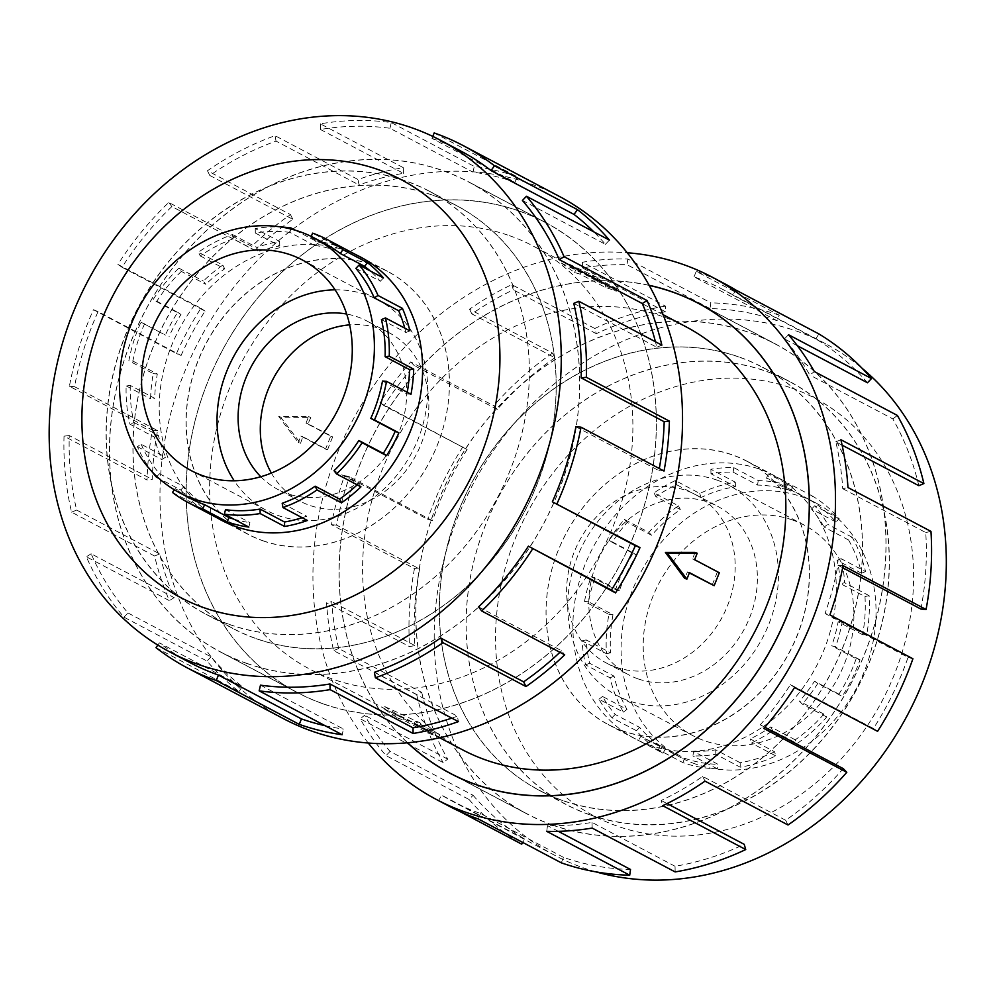 <?xml version="1.0" encoding="UTF-8"?>
<svg xmlns="http://www.w3.org/2000/svg" width="996" height="996" viewBox="0 0 996 996"><rect width="100%" height="100%" fill="white"/><g stroke="black" fill="none" stroke-linecap="round" stroke-linejoin="round"><path stroke-width="0.75" stroke-dasharray="4.98 3.74" d="M246.56 663.286A265.708 225.806 -62.2 0 0 551.66 507.425A265.708 225.806 -62.2 0 0 468.705 182.019A265.708 225.806 -62.2 0 0 442.61 170.627A265.708 225.806 -62.2 0 0 137.498 326.489A265.708 225.806 -62.2 0 0 220.465 651.882A265.708 225.806 -62.2 0 0 246.56 663.286M519.29 211.14A265.708 225.806 117.8 0 1 545.385 222.531A265.708 225.806 117.8 0 1 628.339 547.937A265.708 225.806 117.8 0 1 323.227 703.798A265.708 225.806 117.8 0 1 297.144 692.394A265.708 225.806 117.8 0 1 214.177 366.989A265.708 225.806 117.8 0 1 519.29 211.14M552.867 825.124A265.708 225.806 117.8 0 1 526.784 813.72A265.708 225.806 117.8 0 1 443.818 488.314A265.708 225.806 117.8 0 1 748.93 332.452A265.708 225.806 117.8 0 1 775.013 343.857A265.708 225.806 117.8 0 1 857.979 669.262A265.708 225.806 117.8 0 1 552.867 825.124M649.23 285.416A265.708 225.806 -62.2 0 0 374.571 432.799A265.708 225.806 -62.2 0 0 407.613 742.742M685.97 326.763A239.214 203.296 -62.2 0 0 662.477 316.504A239.214 203.296 -62.2 0 0 387.78 456.828A239.214 203.296 -62.2 0 0 462.48 749.789M561.296 263.044L574.617 272.531A239.214 203.296 117.8 0 1 580.344 274.211L605.045 287.271A239.214 203.296 117.8 0 1 610.697 289.151A239.214 203.296 117.8 0 1 616.275 291.218L591.574 278.158A239.214 203.296 117.8 0 1 597.077 280.424L561.296 263.044L562.18 260.828L575.651 269.928L581.266 271.908L605.966 284.956L617.196 288.902L592.495 275.855L598.11 277.822L562.18 260.828M509.516 235.691A239.214 203.296 117.8 0 1 533.009 245.95A239.214 203.296 117.8 0 1 607.697 538.923A239.214 203.296 117.8 0 1 333 679.247A239.214 203.296 117.8 0 1 309.507 668.976A239.214 203.296 117.8 0 1 234.819 376.015A239.214 203.296 117.8 0 1 509.516 235.691M384.78 706.6L420.86 723.221A239.214 203.296 117.8 0 1 415.133 721.527L439.834 734.575A239.214 203.296 117.8 0 1 434.194 732.707A239.214 203.296 117.8 0 1 428.616 730.641L403.915 717.581A239.214 203.296 117.8 0 1 398.412 715.327L384.78 706.6L383.896 708.816L397.379 717.917L398.412 715.327M689.357 572.924L687.464 571.928A239.214 203.296 117.8 0 1 684.65 578.315M694.947 552.431A239.214 203.296 117.8 0 1 692.618 558.993L717.319 572.04A239.214 203.296 117.8 0 1 712.165 584.988M432.799 195.266A239.127 203.221 117.8 0 1 456.293 205.525A239.127 203.221 117.8 0 1 530.955 498.374A239.127 203.221 117.8 0 1 256.358 638.648A239.127 203.221 117.8 0 1 232.877 628.389A239.127 203.221 117.8 0 1 158.215 335.528A239.127 203.221 117.8 0 1 432.799 195.266M229.578 624.492A239.127 203.221 -62.2 0 0 504.163 484.23A239.127 203.221 -62.2 0 0 429.5 191.369A239.127 203.221 -62.2 0 0 406.019 181.11A239.127 203.221 -62.2 0 0 131.422 321.384A239.127 203.221 -62.2 0 0 206.085 614.233A239.127 203.221 -62.2 0 0 229.578 624.492M271.373 473.038A95.267 80.962 -62.2 0 0 300.082 501.187A95.267 80.962 -62.2 0 0 309.432 505.283A95.267 80.962 -62.2 0 0 418.83 449.395A95.267 80.962 -62.2 0 0 389.087 332.726A95.267 80.962 -62.2 0 0 379.737 328.63A95.267 80.962 -62.2 0 0 349.646 324.87M260.778 476.711A95.267 80.962 -62.2 0 0 277.884 489.459A95.267 80.962 -62.2 0 0 287.234 493.555A95.267 80.962 -62.2 0 0 396.632 437.667A95.267 80.962 -62.2 0 0 366.889 320.998A95.267 80.962 -62.2 0 0 357.539 316.902A95.267 80.962 -62.2 0 0 346.72 314.051M335.092 289.824A119.084 101.206 117.8 0 1 366.316 294.828A119.084 101.206 117.8 0 1 378.019 299.933A119.084 101.206 117.8 0 1 415.195 445.785A119.084 101.206 117.8 0 1 278.457 515.629A119.084 101.206 117.8 0 1 266.754 510.525A119.084 101.206 117.8 0 1 234.209 480.769M233.749 519.103A144.096 122.458 -62.2 0 0 249.909 522.589L248.863 527.083M225.47 509.678L249.909 522.589M302.161 517.708A144.096 122.458 -62.2 0 0 306.619 516.202L307.403 520.485M282.179 503.291L306.619 516.202M357.178 484.853A144.096 122.458 -62.2 0 0 358.473 483.62L360.95 486.845M334.046 470.71L358.473 483.62M382.501 381.032L406.941 393.943A144.096 122.458 -62.2 0 0 407.24 392.287M381.443 319.604L405.882 332.515A144.096 122.458 -62.2 0 0 404.762 328.145M355.871 268.372L380.31 281.27A144.096 122.458 -62.2 0 0 370.064 270.85M311.262 236.45L310.864 237.471A144.096 122.458 117.8 0 1 325.007 243.647M262.907 540.716A148.765 126.43 -62.2 0 0 433.733 453.454A148.765 126.43 -62.2 0 0 387.282 271.273A148.765 126.43 -62.2 0 0 372.678 264.886A148.765 126.43 -62.2 0 0 201.852 352.148A148.765 126.43 -62.2 0 0 248.303 534.329A148.765 126.43 -62.2 0 0 262.907 540.716M290.732 228.968L289.936 232.417L314.363 245.327L315.408 240.845A148.765 126.43 117.8 0 1 337.022 246.049L312.582 233.139M739.119 357.103A239.127 203.221 -62.2 0 0 464.534 497.365A239.127 203.221 -62.2 0 0 539.197 790.214A239.127 203.221 -62.2 0 0 562.678 800.473A239.127 203.221 -62.2 0 0 837.263 660.211A239.127 203.221 -62.2 0 0 762.6 367.362A239.127 203.221 -62.2 0 0 739.119 357.103M589.47 814.628A239.127 203.221 117.8 0 1 565.989 804.37A239.127 203.221 117.8 0 1 491.327 511.521A239.127 203.221 117.8 0 1 765.912 371.259A239.127 203.221 117.8 0 1 789.392 381.518A239.127 203.221 117.8 0 1 864.055 674.367A239.127 203.221 117.8 0 1 589.47 814.628M615.752 667.108A95.267 80.962 117.8 0 1 606.39 663.025A95.267 80.962 117.8 0 1 576.647 546.356A95.267 80.962 117.8 0 1 686.045 490.468A95.267 80.962 117.8 0 1 695.407 494.551A95.267 80.962 117.8 0 1 725.15 611.233A95.267 80.962 117.8 0 1 615.752 667.108M637.95 678.836A95.267 80.962 117.8 0 1 628.588 674.753A95.267 80.962 117.8 0 1 598.845 558.071A95.267 80.962 117.8 0 1 708.243 502.196A95.267 80.962 117.8 0 1 717.593 506.279A95.267 80.962 117.8 0 1 747.349 622.961A95.267 80.962 117.8 0 1 637.95 678.836M792.492 519.987A119.084 101.206 -62.2 0 0 655.754 589.844A119.084 101.206 -62.2 0 0 692.93 735.683A119.084 101.206 -62.2 0 0 704.633 740.787A119.084 101.206 -62.2 0 0 841.371 670.943A119.084 101.206 -62.2 0 0 804.195 525.091A119.084 101.206 -62.2 0 0 792.492 519.987M717.033 480.109A119.084 101.206 -62.2 0 0 580.282 549.966A119.084 101.206 -62.2 0 0 617.47 695.806A119.084 101.206 -62.2 0 0 629.161 700.923A119.084 101.206 -62.2 0 0 765.912 631.066A119.084 101.206 -62.2 0 0 728.723 485.226A119.084 101.206 -62.2 0 0 717.033 480.109M695.407 763.982A144.096 122.458 117.8 0 1 681.252 757.794A144.096 122.458 117.8 0 1 636.257 581.328A144.096 122.458 117.8 0 1 801.73 496.805A144.096 122.458 117.8 0 1 815.873 502.98A144.096 122.458 117.8 0 1 821.04 505.906A144.096 122.458 117.8 0 1 859.374 682.609A144.096 122.458 117.8 0 1 695.407 763.982M682.895 762.612L684.625 758.28L660.186 745.369A144.096 122.458 117.8 0 1 646.043 739.194A144.096 122.458 117.8 0 1 640.876 736.268L638.523 740.302A148.765 126.43 -62.2 0 0 643.852 743.315A148.765 126.43 -62.2 0 0 658.468 749.702L682.895 762.612A148.765 126.43 -62.2 0 0 717.357 768.837L717.992 764.318L693.565 751.407L692.917 755.939A148.765 126.43 -62.2 0 0 715.813 754.283L740.24 767.194A148.765 126.43 -62.2 0 0 775.797 755.927L774.602 751.806L750.162 738.895L751.358 743.016A148.765 126.43 -62.2 0 0 772.659 730.653L797.099 743.551A148.765 126.43 -62.2 0 0 826.705 717.008L823.916 714.12L799.477 701.209L802.266 704.097A148.765 126.43 -62.2 0 0 817.778 683.468L842.205 696.378A148.765 126.43 -62.2 0 0 860.009 659.813L856.174 658.717L831.735 645.806L835.569 646.902A148.765 126.43 -62.2 0 0 842.193 622.089L866.632 635A148.765 126.43 -62.2 0 0 869.097 595.658L864.976 596.567L840.537 583.668L844.658 582.747A148.765 126.43 -62.2 0 0 841.097 558.669L865.536 571.58A148.765 126.43 -62.2 0 0 852.178 537.255L848.592 540.006L824.153 527.096L827.751 524.344A148.765 126.43 -62.2 0 0 814.703 505.769L839.142 518.679A148.765 126.43 -62.2 0 0 812.612 496.17L810.258 500.204L785.819 487.293L788.172 483.259A148.765 126.43 -62.2 0 0 782.844 480.246A148.765 126.43 -62.2 0 0 768.227 473.872L792.667 486.783A148.765 126.43 -62.2 0 0 758.217 480.545L733.778 467.634A148.765 126.43 -62.2 0 0 710.895 469.278L735.322 482.189A148.765 126.43 -62.2 0 0 699.777 493.468L675.338 480.558A148.765 126.43 -62.2 0 0 654.036 492.92L678.463 505.831A148.765 126.43 -62.2 0 0 648.857 532.374L624.43 519.464A148.765 126.43 -62.2 0 0 608.93 540.106L633.356 553.004A148.765 126.43 -62.2 0 0 615.565 589.57L591.126 576.659A148.765 126.43 -62.2 0 0 584.503 601.484L608.93 614.383A148.765 126.43 -62.2 0 0 606.464 653.725L582.038 640.814A148.765 126.43 -62.2 0 0 585.598 664.892L610.025 677.803A148.765 126.43 -62.2 0 0 623.384 712.128L598.957 699.217A148.765 126.43 -62.2 0 0 611.992 717.792L636.432 730.703A148.765 126.43 -62.2 0 0 662.963 753.213L638.523 740.302M792.667 486.783L790.948 491.103A144.096 122.458 -62.2 0 0 757.57 485.064L733.143 472.154A144.096 122.458 117.8 0 0 710.97 473.747L735.397 486.658A144.096 122.458 -62.2 0 0 700.96 497.577L676.533 484.666A144.096 122.458 117.8 0 0 655.891 496.655L680.33 509.554A144.096 122.458 -62.2 0 0 651.645 535.275L627.219 522.365A144.096 122.458 117.8 0 0 612.204 542.347L636.631 555.258A144.096 122.458 -62.2 0 0 619.4 590.678L594.961 577.767A144.096 122.458 117.8 0 0 588.549 601.796L612.976 614.706A144.096 122.458 -62.2 0 0 610.585 652.816L586.158 639.905A144.096 122.458 117.8 0 0 589.607 663.236L614.034 676.135A144.096 122.458 -62.2 0 0 626.97 709.376L602.543 696.478A144.096 122.458 117.8 0 0 615.179 714.468L639.606 727.379A144.096 122.458 -62.2 0 0 665.303 749.179L640.876 736.268M622.811 730.865A148.765 126.43 117.8 0 1 608.195 724.478A148.765 126.43 117.8 0 1 561.744 542.285A148.765 126.43 117.8 0 1 732.57 455.023A148.765 126.43 117.8 0 1 747.187 461.409A148.765 126.43 117.8 0 1 793.625 643.603A148.765 126.43 117.8 0 1 622.811 730.865M229.491 624.554A239.214 203.296 -62.2 0 0 504.188 484.23A239.214 203.296 -62.2 0 0 429.5 191.269A239.214 203.296 -62.2 0 0 406.007 180.998A239.214 203.296 -62.2 0 0 131.31 321.322A239.214 203.296 -62.2 0 0 205.998 614.295A239.214 203.296 -62.2 0 0 229.491 624.554M256.333 638.735A239.214 203.296 -62.2 0 0 531.03 498.411A239.214 203.296 -62.2 0 0 456.33 205.437A239.214 203.296 -62.2 0 0 432.837 195.179A239.214 203.296 -62.2 0 0 158.14 335.503A239.214 203.296 -62.2 0 0 232.84 628.476A239.214 203.296 -62.2 0 0 256.333 638.735M356.406 254.951A148.852 126.504 -62.2 0 0 345.836 250.594A148.852 126.504 -62.2 0 0 176.031 335.503A148.852 126.504 -62.2 0 0 217.414 518.02M262.832 540.778A148.852 126.504 -62.2 0 0 433.758 453.466A148.852 126.504 -62.2 0 0 387.282 271.161A148.852 126.504 -62.2 0 0 372.666 264.774A148.852 126.504 -62.2 0 0 201.74 352.086A148.852 126.504 -62.2 0 0 248.216 534.391A148.852 126.504 -62.2 0 0 262.832 540.778M559.217 196.337A295.326 250.992 -62.2 0 0 530.221 183.662A295.326 250.992 -62.2 0 0 191.083 356.904A295.326 250.992 -62.2 0 0 283.3 718.589M155.999 647.674L239.015 691.535A295.326 250.992 117.8 0 1 207.006 661.045L123.99 617.184A295.326 250.992 117.8 0 1 86.366 556.776L169.37 600.638A295.326 250.992 117.8 0 1 154.604 556.029L71.588 512.168A295.326 250.992 117.8 0 1 64.03 436.148L147.047 480.01A295.326 250.992 117.8 0 1 152.425 430.123L69.409 386.261A295.326 250.992 117.8 0 1 93.437 309.706L176.441 353.555A295.326 250.992 117.8 0 1 200.918 308.262L117.902 264.413A295.326 250.992 117.8 0 1 168.735 202.462L251.751 246.323A295.326 250.992 117.8 0 1 290.471 214.601L207.454 170.752A295.326 250.992 117.8 0 1 275.033 135.68L358.05 179.541A295.326 250.992 117.8 0 1 403.343 167.677L320.326 123.815A295.326 250.992 117.8 0 1 391.279 122.583L474.283 166.444A295.326 250.992 117.8 0 1 517.185 176.778L434.169 132.929M323.202 703.886A265.795 225.893 -62.2 0 0 628.414 547.974A265.795 225.893 -62.2 0 0 545.422 222.444A265.795 225.893 -62.2 0 0 519.327 211.04A265.795 225.893 -62.2 0 0 214.103 366.964A265.795 225.893 -62.2 0 0 297.094 692.481A265.795 225.893 -62.2 0 0 323.202 703.886M246.522 663.373A265.795 225.893 -62.2 0 0 551.734 507.462A265.795 225.893 -62.2 0 0 468.755 181.944A265.795 225.893 -62.2 0 0 442.647 170.54A265.795 225.893 -62.2 0 0 137.436 326.451A265.795 225.893 -62.2 0 0 220.415 651.969A265.795 225.893 -62.2 0 0 246.522 663.373M432.787 136.415L431.99 138.394L515.007 182.256A289.425 245.975 -62.2 0 0 472.963 172.121L474.283 166.444M320.326 123.815L320.426 129.48A289.425 245.975 117.8 0 1 389.959 128.272L472.963 172.121M320.426 129.48L403.442 173.329A289.425 245.975 -62.2 0 0 359.046 184.957L358.05 179.541M207.454 170.752L209.807 175.47A289.425 245.975 117.8 0 1 276.041 141.108L359.046 184.957M209.807 175.47L292.824 219.319A289.425 245.975 -62.2 0 0 254.876 250.407L251.751 246.323M117.902 264.413L122.047 267.252A289.425 245.975 117.8 0 1 171.872 206.546L254.876 250.407M122.047 267.252L205.064 311.113A289.425 245.975 -62.2 0 0 181.073 355.497L176.441 353.555M69.409 386.261L74.526 386.672A289.425 245.975 117.8 0 1 98.069 311.636L181.073 355.497M74.526 386.672L157.542 430.533A289.425 245.975 -62.2 0 0 152.264 479.425L147.047 480.01M71.588 512.168L76.655 510.064A289.425 245.975 117.8 0 1 69.259 435.563L152.264 479.425M76.655 510.064L159.671 553.913A289.425 245.975 -62.2 0 0 174.151 597.637L169.37 600.638M123.99 617.184L128.023 612.976A289.425 245.975 117.8 0 1 91.146 553.776L174.151 597.637M128.023 612.976L211.028 656.837A289.425 245.975 -62.2 0 0 242.401 686.717L239.015 691.535M190.012 662.626A289.425 245.975 117.8 0 1 159.385 642.856L242.401 686.717M589.483 814.74A239.214 203.296 117.8 0 1 565.989 804.482A239.214 203.296 117.8 0 1 491.289 511.508A239.214 203.296 117.8 0 1 765.986 371.184A239.214 203.296 117.8 0 1 789.479 381.456A239.214 203.296 117.8 0 1 864.179 674.417A239.214 203.296 117.8 0 1 589.483 814.74M562.64 800.572A239.214 203.296 117.8 0 1 539.147 790.301A239.214 203.296 117.8 0 1 464.46 497.34A239.214 203.296 117.8 0 1 739.157 357.016A239.214 203.296 117.8 0 1 762.65 367.275A239.214 203.296 117.8 0 1 837.337 660.248A239.214 203.296 117.8 0 1 562.64 800.572M649.653 745.145A148.852 126.504 117.8 0 1 635.037 738.758A148.852 126.504 117.8 0 1 588.561 556.465A148.852 126.504 117.8 0 1 759.487 469.141A148.852 126.504 117.8 0 1 774.104 475.528A148.852 126.504 117.8 0 1 820.58 657.833A148.852 126.504 117.8 0 1 649.653 745.145M622.811 730.977A148.852 126.504 117.8 0 1 608.195 724.59A148.852 126.504 117.8 0 1 561.719 542.285A148.852 126.504 117.8 0 1 732.658 454.96A148.852 126.504 117.8 0 1 747.274 461.347A148.852 126.504 117.8 0 1 793.75 643.653A148.852 126.504 117.8 0 1 622.811 730.977M595.994 871.874A289.425 245.975 117.8 0 1 583.494 867.914A289.425 245.975 117.8 0 1 555.071 855.502A289.425 245.975 117.8 0 1 464.696 501.038A289.425 245.975 117.8 0 1 797.049 331.27A289.425 245.975 117.8 0 1 825.472 343.682A289.425 245.975 117.8 0 1 862.063 368.259M791.733 388.104A236.264 200.794 117.8 0 1 894.582 673.931A236.264 200.794 117.8 0 1 617.408 826.182A236.264 200.794 117.8 0 1 514.559 540.367A236.264 200.794 117.8 0 1 791.733 388.104M725.225 284.034A295.326 250.992 -62.2 0 0 696.216 271.373L779.233 315.222L777.042 320.7L694.038 276.838A289.425 245.975 117.8 0 1 722.461 289.263A289.425 245.975 117.8 0 1 732.832 295.127L735.807 290.023M407.489 742.755A265.795 225.893 117.8 0 1 374.496 432.762A265.795 225.893 117.8 0 1 649.168 285.304M552.842 825.211A265.795 225.893 117.8 0 1 526.735 813.807A265.795 225.893 117.8 0 1 443.743 488.289A265.795 225.893 117.8 0 1 748.955 332.365A265.795 225.893 117.8 0 1 775.062 343.769A265.795 225.893 117.8 0 1 858.054 669.3A265.795 225.893 117.8 0 1 552.842 825.211M867.466 382.763A289.425 245.975 -62.2 0 0 815.849 338.976L732.832 295.127M797.385 345.737L784.45 338.914A289.425 245.975 117.8 0 1 809.823 375.056L814.367 371.583M918.822 485.687A289.425 245.975 -62.2 0 0 892.839 418.918L809.823 375.056M842.118 445.162L835.806 441.826A289.425 245.975 117.8 0 1 842.74 488.687L847.957 487.53M920.951 609.079A289.425 245.975 -62.2 0 0 925.745 532.536L842.74 488.687M842.666 567.708L837.947 565.218A289.425 245.975 117.8 0 1 825.049 613.499L829.905 614.893M877.576 731.338L873.43 728.487A289.425 245.975 -62.2 0 0 908.066 657.36L825.049 613.499M873.43 728.487L790.426 684.638A289.425 245.975 117.8 0 1 760.259 724.777L763.795 728.45M764.866 727.217L760.259 724.777M788.023 824.999L785.67 820.281A289.425 245.975 -62.2 0 0 843.276 768.638M785.67 820.281L702.666 776.419A289.425 245.975 117.8 0 1 661.207 800.485L662.726 805.689M667.083 803.585L661.207 800.485M675.151 871.923L675.051 866.271A289.425 245.975 -62.2 0 0 744.224 844.334M675.051 866.271L592.047 822.41A289.425 245.975 117.8 0 1 547.514 825.622L546.704 831.336M558.32 831.336L547.514 825.622M561.308 862.822L563.487 857.344A289.425 245.975 -62.2 0 0 630.518 869.471M592.047 822.41L592.147 828.074M702.666 776.419L705.019 781.138M790.426 684.638L794.571 687.477M908.066 657.36L912.909 658.754M837.947 565.218L843.052 565.628M925.745 532.536L930.961 531.391M835.806 441.826L840.885 439.722M892.839 418.918L897.384 415.444M784.45 338.914L788.483 334.706M815.849 338.976L818.812 333.884M694.038 276.838L696.216 271.373M777.042 320.7A289.425 245.975 -62.2 0 0 710.011 308.573L710.833 302.846L627.816 258.997A295.326 250.992 -62.2 0 0 582.374 262.259L665.39 306.121L665.477 311.773L582.473 267.924A289.425 245.975 117.8 0 1 627.007 264.712L627.816 258.997M710.011 308.573L627.007 264.712M582.473 267.924L582.374 262.259M779.233 315.222A295.326 250.992 -62.2 0 0 710.833 302.846M665.477 311.773A289.425 245.975 -62.2 0 0 596.318 333.71L594.811 328.493L511.795 284.644A295.326 250.992 -62.2 0 0 469.502 309.196L552.506 353.045L554.872 357.763L471.855 313.914A289.425 245.975 117.8 0 1 513.301 289.848L511.795 284.644M596.318 333.71L513.301 289.848M471.855 313.914L469.502 309.196M665.39 306.121A295.326 250.992 -62.2 0 0 594.811 328.493M554.872 357.763A289.425 245.975 -62.2 0 0 497.265 409.418L493.73 405.745L410.726 361.897A295.326 250.992 -62.2 0 0 379.949 402.857L467.112 449.557L384.095 405.708A289.425 245.975 117.8 0 1 414.249 365.557L410.726 361.897M497.265 409.418L414.249 365.557M384.095 405.708L379.949 402.857M552.506 353.045A295.326 250.992 -62.2 0 0 493.73 405.745M467.112 449.557A289.425 245.975 -62.2 0 0 432.476 520.696L427.62 519.302L344.616 475.441A295.326 250.992 -62.2 0 0 331.456 524.705L414.473 568.567L419.59 568.977L336.573 525.116A289.425 245.975 117.8 0 1 349.471 476.835L344.616 475.441M432.476 520.696L349.471 476.835M336.573 525.116L331.456 524.705M462.966 446.706A295.326 250.992 -62.2 0 0 427.62 519.302M419.59 568.977A289.425 245.975 -62.2 0 0 414.784 645.508L409.58 646.653L326.564 602.804A295.326 250.992 -62.2 0 0 333.635 650.612L416.639 694.473L421.719 692.357L338.702 648.508A289.425 245.975 117.8 0 1 331.78 601.646L326.564 602.804M414.784 645.508L331.78 601.646M338.702 648.508L333.635 650.612M414.473 568.567A295.326 250.992 -62.2 0 0 409.58 646.653M421.719 692.357A289.425 245.975 -62.2 0 0 447.702 759.126L443.158 762.6L360.154 718.751A295.326 250.992 -62.2 0 0 386.037 755.628L469.054 799.489L473.075 795.281L390.059 751.42A289.425 245.975 117.8 0 1 364.685 715.277L360.154 718.751M447.702 759.126L364.685 715.277M390.059 751.42L386.037 755.628M416.639 694.473A295.326 250.992 -62.2 0 0 443.158 762.6M473.075 795.281A289.425 245.975 -62.2 0 0 524.693 839.068L522.726 842.442M524.693 839.068L441.689 795.206L438.713 800.311A295.326 250.992 -62.2 0 0 449.296 806.299M460.202 811.665L438.713 800.311M563.487 857.344L480.483 813.495A289.425 245.975 117.8 0 1 452.06 801.07A289.425 245.975 117.8 0 1 441.689 795.206M480.483 813.495L478.304 818.961M469.054 799.489A295.326 250.992 -62.2 0 0 521.717 844.172M368.234 743.004A295.326 250.992 117.8 0 1 352.298 421.034A295.326 250.992 117.8 0 1 627.256 252.747M159.385 642.856L157.816 645.084M211.028 656.837L207.006 661.045M91.146 553.776L86.366 556.776M159.671 553.913L154.604 556.029M69.259 435.563L64.03 436.148M157.542 430.533L152.425 430.123M98.069 311.636L93.437 309.706M205.064 311.113L200.918 308.262M171.872 206.546L168.735 202.462M292.824 219.319L290.471 214.601M276.041 141.108L275.033 135.68M403.442 173.329L403.343 167.677M389.959 128.272L391.279 122.583M515.007 182.256L517.185 176.778M522.414 200.47L605.419 244.319A289.425 245.975 -62.2 0 0 593.865 231.881M605.419 244.319L609.44 240.111M431.99 138.394A289.425 245.975 117.8 0 1 460.413 150.819M573.771 303.382L656.775 347.243A289.425 245.975 -62.2 0 0 655.418 341.728M656.775 347.243L661.854 345.139M575.9 426.774L658.904 470.622A289.425 245.975 -62.2 0 0 659.29 468.543M658.904 470.622L664.021 471.033M478.566 606.9L561.57 650.749L564.695 654.833M559.926 652.318A289.425 245.975 -62.2 0 0 561.57 650.749M374.384 672.337L457.401 716.199L458.397 721.614M451.81 718.128A289.425 245.975 -62.2 0 0 457.401 716.199M260.479 685.173L343.483 729.035L342.163 734.712M325.107 725.711A289.425 245.975 -62.2 0 0 343.483 729.035M735.397 486.658L735.322 482.189M699.777 493.468L700.96 497.577M680.33 509.554L678.463 505.831M648.857 532.374L651.645 535.275M636.631 555.258L633.356 553.004M615.565 589.57L619.4 590.678M612.976 614.706L608.93 614.383M606.464 653.725L610.585 652.816M614.034 676.135L610.025 677.803M623.384 712.128L626.97 709.376M639.606 727.379L636.432 730.703M662.963 753.213L665.303 749.179M684.625 758.28A144.096 122.458 -62.2 0 0 717.992 764.318M774.602 751.806A144.096 122.458 -62.2 0 1 740.165 762.724L740.24 767.194M823.916 714.12A144.096 122.458 -62.2 0 1 795.231 739.829L797.099 743.551M856.174 658.717A144.096 122.458 -62.2 0 1 838.931 694.125L842.205 696.378M864.976 596.567A144.096 122.458 -62.2 0 1 862.586 634.676L866.632 635M848.592 540.006A144.096 122.458 -62.2 0 1 861.528 573.248L865.536 571.58M810.258 500.204A144.096 122.458 -62.2 0 1 835.955 522.004L839.142 518.679M758.217 480.545L757.57 485.064M733.143 472.154L733.778 467.634M812.612 496.17L788.172 483.259M676.533 484.666L675.338 480.558M852.178 537.255L827.751 524.344M627.219 522.365L624.43 519.464M869.097 595.658L844.658 582.747M594.961 577.767L591.126 576.659M860.009 659.813L835.569 646.902M586.158 639.905L582.038 640.814M826.705 717.008L802.266 704.097M602.543 696.478L598.957 699.217M775.797 755.927L751.358 743.016M717.357 768.837L692.917 755.939M740.165 762.724L715.726 749.814A144.096 122.458 117.8 0 1 693.565 751.407M715.726 749.814L715.813 754.283M795.231 739.829L770.804 726.918A144.096 122.458 117.8 0 1 750.162 738.895M770.804 726.918L772.659 730.653M838.931 694.125L814.491 681.214A144.096 122.458 117.8 0 1 799.477 701.209M814.491 681.214L817.778 683.468M862.586 634.676L838.159 621.765A144.096 122.458 117.8 0 1 831.735 645.806M838.159 621.765L842.193 622.089M861.528 573.248L837.088 560.337A144.096 122.458 117.8 0 1 840.537 583.668M837.088 560.337L841.097 558.669M835.955 522.004L811.528 509.093A144.096 122.458 117.8 0 1 824.153 527.096M811.528 509.093L814.703 505.769M790.948 491.103L766.509 478.192A144.096 122.458 117.8 0 1 780.665 484.38A144.096 122.458 117.8 0 1 785.819 487.293M766.509 478.192L768.227 473.872M710.97 473.747L710.895 469.278M655.891 496.655L654.036 492.92M612.204 542.347L608.93 540.106M588.549 601.796L584.503 601.484M589.607 663.236L585.598 664.892M615.179 714.468L611.992 717.792M660.186 745.369L658.468 749.702M174.325 489.771L175.147 488.613L199.574 501.523L196.897 505.333A148.765 126.43 117.8 0 1 180.774 489.97L158.999 478.466M190.385 498.461A144.096 122.458 117.8 0 1 175.147 488.613M151.902 471.569A148.765 126.43 117.8 0 1 137.386 446.631L141.158 444.266L165.597 457.176L161.825 459.542A148.765 126.43 117.8 0 1 154.38 437.082L129.941 424.172A148.765 126.43 117.8 0 1 126.143 385.875L130.264 385.415L154.704 398.325L150.57 398.786A148.765 126.43 117.8 0 1 153.284 373.662L128.858 360.751A148.765 126.43 117.8 0 1 140.946 322.181L165.386 335.092A148.765 126.43 117.8 0 1 177.711 312.283L153.272 299.373A148.765 126.43 117.8 0 1 178.882 268.161L181.359 271.398L205.786 284.308L203.321 281.071A148.765 126.43 117.8 0 1 222.818 265.098L198.391 252.187A148.765 126.43 117.8 0 1 232.429 234.533L233.213 238.816L257.653 251.727L256.856 247.444A148.765 126.43 117.8 0 1 279.677 241.455L255.237 228.557A148.765 126.43 117.8 0 1 281.109 227.013M141.158 444.266A144.096 122.458 117.8 0 0 159.522 473.735L156.858 476.524M130.264 385.415A144.096 122.458 117.8 0 0 133.95 422.503L129.941 424.172M144.619 323.712A144.096 122.458 117.8 0 0 132.891 361.075L128.858 360.751M181.359 271.398A144.096 122.458 117.8 0 0 156.559 301.614L153.272 299.373M233.213 238.816A144.096 122.458 117.8 0 0 200.246 255.922L198.391 252.187M289.936 232.417A144.096 122.458 117.8 0 0 255.312 233.027L255.237 228.557M295.302 230.213L315.408 240.845M232.429 234.533L256.856 247.444M178.882 268.161L203.321 281.071M140.946 322.181L165.386 335.092M126.143 385.875L150.57 398.786M137.386 446.631L161.825 459.542M172.47 492.422L196.897 505.333M159.522 473.735L183.961 486.646A144.096 122.458 -62.2 0 0 199.574 501.523M183.961 486.646L180.774 489.97M133.95 422.503L158.389 435.414A144.096 122.458 -62.2 0 0 165.597 457.176M158.389 435.414L154.38 437.082M132.891 361.075L157.331 373.986A144.096 122.458 -62.2 0 0 154.704 398.325M157.331 373.986L153.284 373.662M156.559 301.614L180.986 314.524A144.096 122.458 -62.2 0 0 169.046 336.623M180.986 314.524L177.711 312.283M200.246 255.922L224.685 268.833A144.096 122.458 -62.2 0 0 205.786 284.308M224.685 268.833L222.818 265.098M255.312 233.027L279.752 245.937A144.096 122.458 -62.2 0 0 257.653 251.727M279.752 245.937L279.677 241.455M310.864 237.471L335.291 250.37A144.096 122.458 -62.2 0 0 314.363 245.327M335.291 250.37L337.022 246.049M380.31 281.27L383.485 277.946M405.882 332.515L409.891 330.846M406.941 393.943L410.987 394.267M616.275 291.218L617.196 288.902M591.574 278.158L592.495 275.855M597.077 280.424L598.11 277.822M397.379 717.917L402.994 719.896L427.695 732.944L438.912 736.891L414.212 723.843L419.826 725.81L420.86 723.221M414.212 723.843L415.133 721.527M605.045 287.271L605.966 284.956M419.826 725.81L383.896 708.816M580.344 274.211L581.266 271.908M574.617 272.531L575.651 269.928M402.994 719.896L403.915 717.581M427.695 732.944L428.616 730.641M438.912 736.891L439.834 734.575M300.543 443.307A239.214 203.296 117.8 0 1 302.871 436.758L327.572 449.806A239.214 203.296 117.8 0 1 332.714 436.87L308.013 423.81A239.214 203.296 117.8 0 1 310.839 417.436L280.66 417.2L300.543 443.307L298.29 442.523L300.867 436.049L325.568 449.096L330.709 436.161L306.009 423.113L308.586 416.639L278.731 416.527L298.29 442.523M332.714 436.87L330.709 436.161M308.013 423.81L306.009 423.113M310.839 417.436L308.586 416.639M694.623 559.69L692.618 558.993M327.572 449.806L325.568 449.096M280.66 417.2L278.731 416.527M302.871 436.758L300.867 436.049M689.469 572.638L687.464 571.928M719.324 572.75L717.319 572.04M468.705 182.019L545.385 222.531M526.784 813.72L455.446 776.033M663.149 314.711L533.009 245.95M456.293 205.525L429.5 191.369M389.087 332.726L366.889 320.998M302.547 260.068L378.019 299.933M387.282 271.273L364.411 259.184M539.197 790.214L565.989 804.37M606.39 663.025L628.588 674.753M692.93 735.683L617.47 695.806M646.043 739.194L681.252 757.794M608.195 724.478L643.852 743.315M456.33 205.437L429.5 191.269M387.282 271.161L360.452 256.98M545.422 222.444L468.755 181.944M539.147 790.301L565.989 804.482M608.195 724.59L635.037 738.758M450.055 773.294L526.735 813.807M825.472 343.682L722.461 289.263M555.071 855.502L452.06 801.07M698.383 303.27L775.062 343.769M747.274 461.347L774.104 475.528M762.65 367.275L789.479 381.456M297.094 692.481L220.415 651.969M248.216 534.391L221.373 520.223M232.84 628.476L205.998 614.295M747.187 461.409L782.844 480.246M780.665 484.38L815.873 502.98M804.195 525.091L728.723 485.226M695.407 494.551L717.593 506.279M762.6 367.362L789.392 381.518M248.303 534.329L225.42 522.253M191.294 470.647L266.754 510.525M300.082 501.187L277.884 489.459M232.877 628.389L206.085 614.233M439.647 737.737L309.507 668.976M775.013 343.857L703.686 306.17M220.465 651.882L297.144 692.394"/><path stroke-width="1.49" d="M407.613 742.742A265.708 225.806 -62.2 0 0 450.105 773.207A265.708 225.806 -62.2 0 0 476.2 784.611A265.708 225.806 -62.2 0 0 781.3 628.75A265.708 225.806 -62.2 0 0 698.345 303.344A265.708 225.806 -62.2 0 0 672.25 291.953A265.708 225.806 -62.2 0 0 649.23 285.416M439.647 737.737L462.48 749.789A239.214 203.296 -62.2 0 0 485.973 760.06A239.214 203.296 -62.2 0 0 760.658 619.736A239.214 203.296 -62.2 0 0 685.97 326.763L663.149 314.711M667.345 553.116L686.891 579.112L684.65 578.315L665.415 552.444L694.947 552.431L697.2 553.228L667.345 553.116L665.415 552.444M686.891 579.112L689.469 572.638L714.169 585.685L689.357 572.924M290.857 254.951A119.084 101.206 117.8 0 1 302.547 260.068A119.084 101.206 117.8 0 1 339.736 405.907A119.084 101.206 117.8 0 1 202.985 475.764A119.084 101.206 117.8 0 1 191.294 470.647A119.084 101.206 117.8 0 1 154.106 324.808A119.084 101.206 117.8 0 1 290.857 254.951M193.759 498.946A144.096 122.458 -62.2 0 0 359.22 414.423A144.096 122.458 -62.2 0 0 314.226 237.957A144.096 122.458 -62.2 0 0 300.082 231.769A144.096 122.458 -62.2 0 0 279.154 226.727A144.096 122.458 -62.2 0 0 129.779 327.871A144.096 122.458 -62.2 0 0 179.604 492.759A144.096 122.458 -62.2 0 0 193.759 498.946M311.262 236.45L312.582 233.139A148.765 126.43 117.8 0 1 327.198 239.526A148.765 126.43 117.8 0 1 342.935 249.685L367.362 262.595A148.765 126.43 117.8 0 1 383.485 277.946L359.058 265.036A148.765 126.43 117.8 0 1 378.007 295.476L402.446 308.374A148.765 126.43 117.8 0 1 409.891 330.846L385.452 317.936A148.765 126.43 117.8 0 1 389.262 356.232L413.689 369.143A148.765 126.43 117.8 0 1 410.987 394.267L386.548 381.356A148.765 126.43 117.8 0 1 374.446 419.926L398.886 432.837A148.765 126.43 117.8 0 1 386.56 455.645L362.121 442.734A148.765 126.43 117.8 0 1 336.524 473.934L360.95 486.845A148.765 126.43 117.8 0 1 341.454 502.831L317.014 489.92A148.765 126.43 117.8 0 1 282.976 507.574L307.403 520.485A148.765 126.43 117.8 0 1 284.595 526.461L260.155 513.55A148.765 126.43 117.8 0 1 224.424 514.173L248.863 527.083A148.765 126.43 117.8 0 1 227.25 521.879L202.823 508.968L204.541 504.636L228.968 517.547A144.096 122.458 -62.2 0 0 233.749 519.103M302.161 517.708A144.096 122.458 -62.2 0 1 284.52 521.991L260.081 509.081A144.096 122.458 117.8 0 1 225.47 509.678L224.424 514.173M357.178 484.853A144.096 122.458 -62.2 0 1 339.586 499.096L315.159 486.185A144.096 122.458 117.8 0 1 282.179 503.291L282.976 507.574M386.548 381.356L382.501 381.032A144.096 122.458 117.8 0 1 370.786 418.395L395.225 431.305A144.096 122.458 -62.2 0 1 383.286 453.392L358.846 440.493A144.096 122.458 117.8 0 1 334.046 470.71L336.524 473.934M407.24 392.287A144.096 122.458 -62.2 0 0 409.568 369.603L413.689 369.143M385.452 317.936L381.443 319.604A144.096 122.458 117.8 0 1 385.128 356.693L409.568 369.603M404.762 328.145A144.096 122.458 -62.2 0 0 398.674 310.752L402.446 308.374M359.058 265.036L355.871 268.372A144.096 122.458 117.8 0 1 374.235 297.841L398.674 310.752M370.064 270.85A144.096 122.458 -62.2 0 0 364.698 266.393L367.362 262.595M314.226 237.957L325.007 243.647A144.096 122.458 117.8 0 1 340.259 253.494L364.698 266.393M217.414 518.02A148.852 126.504 -62.2 0 0 221.373 520.223A148.852 126.504 -62.2 0 0 235.99 526.61A148.852 126.504 -62.2 0 0 406.928 439.286A148.852 126.504 -62.2 0 0 360.452 256.98A148.852 126.504 -62.2 0 0 356.406 254.951M411.995 127.837A289.425 245.975 -62.2 0 0 79.643 297.605A289.425 245.975 -62.2 0 0 170.017 652.056A289.425 245.975 -62.2 0 0 198.441 664.481A289.425 245.975 -62.2 0 0 530.781 494.701A289.425 245.975 -62.2 0 0 440.419 140.249A289.425 245.975 -62.2 0 0 411.995 127.837M378.082 169.557A236.264 200.794 -62.2 0 0 100.907 321.82A236.264 200.794 -62.2 0 0 203.744 607.635A236.264 200.794 -62.2 0 0 480.919 455.384A236.264 200.794 -62.2 0 0 378.082 169.557M528.378 546.182A289.425 245.975 117.8 0 1 478.566 606.9L481.69 610.984L564.695 654.833A295.326 250.992 117.8 0 1 525.988 686.555L442.971 642.694L440.618 637.975A289.425 245.975 117.8 0 1 374.384 672.337L375.392 677.766L458.397 721.614A295.326 250.992 117.8 0 1 413.103 733.479L330.099 689.63L330 683.966A289.425 245.975 117.8 0 1 260.479 685.173L259.159 690.863L342.163 734.712A295.326 250.992 117.8 0 1 299.261 724.378L216.257 680.517A295.326 250.992 117.8 0 1 187.248 667.855L283.3 718.589A295.326 250.992 -62.2 0 0 312.296 731.263A295.326 250.992 -62.2 0 0 651.434 558.021A295.326 250.992 -62.2 0 0 559.217 196.337L463.177 145.59A295.326 250.992 117.8 0 1 494.427 165.772L577.431 209.621A295.326 250.992 117.8 0 1 609.44 240.111L526.436 196.262L522.414 200.47A289.425 245.975 117.8 0 1 559.291 259.67L564.06 256.669L647.076 300.531A295.326 250.992 117.8 0 1 661.854 345.139L578.838 301.278L573.771 303.382A289.425 245.975 117.8 0 1 581.166 377.882L586.395 377.297L669.412 421.146A295.326 250.992 117.8 0 1 664.021 471.033L581.017 427.184L575.9 426.774A289.425 245.975 117.8 0 1 552.357 501.81L640.005 547.601A295.326 250.992 117.8 0 1 615.528 592.894L528.378 546.182L611.382 590.043A289.425 245.975 -62.2 0 0 635.373 545.659L640.005 547.601M187.248 667.855A295.326 250.992 117.8 0 1 155.999 647.674L157.816 645.084M216.257 680.517L218.435 675.051A289.425 245.975 117.8 0 1 190.012 662.626L170.017 652.056M862.063 368.259A289.425 245.975 117.8 0 1 907.754 714.493A289.425 245.975 117.8 0 1 595.994 871.874M627.256 252.747A295.326 250.992 117.8 0 1 683.181 264.475A295.326 250.992 117.8 0 1 712.19 277.149A295.326 250.992 117.8 0 1 804.395 638.847A295.326 250.992 117.8 0 1 465.269 812.076A295.326 250.992 117.8 0 1 436.26 799.415A295.326 250.992 117.8 0 1 368.234 743.004M436.26 799.415L449.296 806.299A295.326 250.992 -62.2 0 0 478.304 818.961L561.308 862.822A295.326 250.992 -62.2 0 0 629.709 875.198L546.704 831.336A295.326 250.992 -62.2 0 0 592.147 828.074L675.151 871.923A295.326 250.992 -62.2 0 0 745.73 849.551L662.726 805.689A295.326 250.992 -62.2 0 0 705.019 781.138L788.023 824.999A295.326 250.992 -62.2 0 0 846.799 772.298L763.795 728.45A295.326 250.992 -62.2 0 0 794.571 687.477L877.576 731.338A295.326 250.992 -62.2 0 0 912.909 658.754L829.905 614.893A295.326 250.992 -62.2 0 0 843.052 565.628L926.068 609.477A295.326 250.992 -62.2 0 0 930.961 531.391L847.957 487.53A295.326 250.992 -62.2 0 0 840.885 439.722L923.89 483.583A295.326 250.992 -62.2 0 0 897.384 415.444L814.367 371.583A295.326 250.992 -62.2 0 0 788.483 334.706L871.488 378.555A295.326 250.992 -62.2 0 0 818.812 333.884L735.807 290.023A295.326 250.992 -62.2 0 0 725.225 284.034L712.19 277.149M649.168 285.304A265.795 225.893 117.8 0 1 672.288 291.865A265.795 225.893 117.8 0 1 698.383 303.27A265.795 225.893 117.8 0 1 781.374 628.787A265.795 225.893 117.8 0 1 476.163 784.699A265.795 225.893 117.8 0 1 450.055 773.294A265.795 225.893 117.8 0 1 407.489 742.755M871.488 378.555L867.466 382.763L797.385 345.737M923.89 483.583L918.822 485.687L842.118 445.162M926.068 609.477L920.951 609.079L842.666 567.708M846.799 772.298L843.276 768.638L764.866 727.217M745.73 849.551L744.224 844.334L667.083 803.585M629.709 875.198L630.518 869.471L558.32 831.336M522.726 842.442L521.717 844.172L460.202 811.665M463.177 145.59A295.326 250.992 117.8 0 0 434.169 132.929L432.787 136.415M440.419 140.249L460.413 150.819A289.425 245.975 117.8 0 1 491.04 170.59L494.427 165.772M491.04 170.59L574.057 214.439L577.431 209.621M593.865 231.881A289.425 245.975 -62.2 0 0 574.057 214.439M559.291 259.67L642.296 303.531L647.076 300.531M655.418 341.728A289.425 245.975 -62.2 0 0 642.296 303.531M526.436 196.262A295.326 250.992 117.8 0 1 564.06 256.669M581.166 377.882L664.183 421.731L669.412 421.146M659.29 468.543A289.425 245.975 -62.2 0 0 664.183 421.731M578.838 301.278A295.326 250.992 117.8 0 1 586.395 377.297M552.357 501.81L635.373 545.659M611.382 590.043L615.528 592.894M581.017 427.184A295.326 250.992 117.8 0 1 557.001 503.739M440.618 637.975L523.622 681.837A289.425 245.975 -62.2 0 0 559.926 652.318M523.622 681.837L525.988 686.555M532.524 549.033A295.326 250.992 117.8 0 1 481.69 610.984M330 683.966L413.004 727.827A289.425 245.975 -62.2 0 0 451.81 718.128M413.004 727.827L413.103 733.479M442.971 642.694A295.326 250.992 117.8 0 1 375.392 677.766M218.435 675.051L301.439 718.9A289.425 245.975 -62.2 0 0 325.107 725.711M301.439 718.9L299.261 724.378M330.099 689.63A295.326 250.992 117.8 0 1 259.159 690.863M378.007 295.476L374.235 297.841M389.262 356.232L385.128 356.693M374.446 419.926L370.786 418.395M358.846 440.493L362.121 442.734M315.159 486.185L317.014 489.92M260.081 509.081L260.155 513.55M202.823 508.968A148.765 126.43 117.8 0 1 188.207 502.582A148.765 126.43 117.8 0 1 172.47 492.422L174.325 489.771M204.541 504.636A144.096 122.458 117.8 0 1 190.385 498.461L179.604 492.759M156.858 476.524L156.347 477.072A148.765 126.43 117.8 0 1 151.902 471.569M281.109 227.013A148.765 126.43 117.8 0 1 290.981 227.935L290.732 228.968M342.935 249.685L340.259 253.494M290.981 227.935L295.302 230.213M395.225 431.305L398.886 432.837M158.999 478.466L156.347 477.072M383.286 453.392L386.56 455.645M339.586 499.096L341.454 502.831M284.52 521.991L284.595 526.461M228.968 517.547L227.25 521.879M234.209 480.769A119.084 101.206 117.8 0 1 232.902 357.95A119.084 101.206 117.8 0 1 335.092 289.824M346.72 314.051A95.267 80.962 -62.2 0 0 250.805 367.412A95.267 80.962 -62.2 0 0 260.778 476.711M349.646 324.87A95.267 80.962 -62.2 0 0 272.991 379.14A95.267 80.962 -62.2 0 0 271.373 473.038M714.169 585.685L719.324 572.75L694.623 559.69L697.2 553.228M455.446 776.033L450.105 773.207M364.411 259.184L327.198 239.526M225.42 522.253L188.207 502.582M703.686 306.17L698.345 303.344"/></g></svg>
